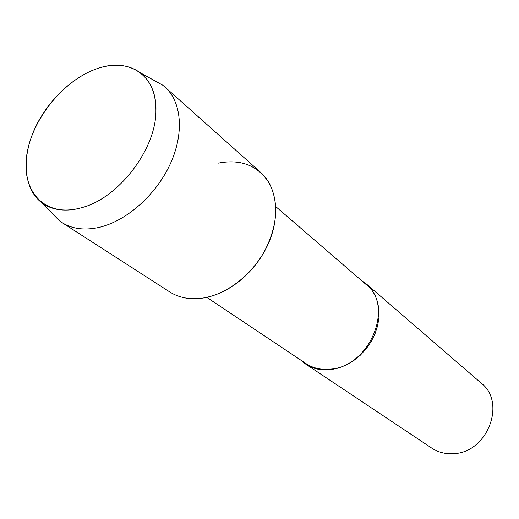 <?xml version="1.0" encoding="UTF-8"?>
<svg xmlns="http://www.w3.org/2000/svg" width="519" height="519" viewBox="0 0 519 519"><rect width="100%" height="100%" fill="white"/><g stroke="black" fill="none" stroke-linecap="round" stroke-linejoin="round"><path stroke-width="0.78" d="M99.68 67.82C66.348 77.668 33.566 116.152 27.176 152.605C20.312 189.13 42.772 216.689 77.954 208.657L82.359 207.496C119.078 197.661 156.258 148.752 155.921 110.742C157.049 76.241 130.457 57.992 99.68 67.82C73.464 75.67 46.892 101.101 34.163 130.01C21.448 158.898 23.893 189.039 41.617 202.605C51.212 209.741 63.324 211.758 77.954 208.657L82.359 207.496C119.078 197.661 156.258 148.752 155.921 110.742C155.979 93.628 150.776 80.977 140.318 72.79C129.27 64.849 115.724 63.195 99.68 67.82M206.763 297.355L306.035 363.618C313.255 368.347 321.605 370.17 331.09 369.074C370.041 366.148 394.485 305.665 366.161 284.542L275.771 206.601M300.89 360.18L305.743 364.124C313.041 368.899 321.475 370.735 331.057 369.632L338.745 367.971L346.322 364.961L353.562 360.686L360.244 355.268L366.154 348.865L371.117 341.684L374.971 333.938L377.605 325.867L378.941 317.732L378.954 309.765L377.65 302.214L375.088 295.298L371.351 289.213L366.57 284.127L361.477 280.5M305.743 364.124L431.789 448.124C438.289 452.386 445.646 454.216 453.859 453.625C487.575 452.51 506.55 402.394 481.21 383.119L366.57 284.127M51.874 213.062L59.471 220.802L61.949 222.541L169.713 291.905C179.308 297.99 190.674 299.995 203.805 297.925C219.479 295.09 234.056 287.065 247.544 273.857C253.999 267.363 259.5 260.136 264.035 252.169C277.412 226.492 279.28 203.708 269.633 183.817C258.339 165.671 241.257 158.769 218.376 163.115M61.949 222.541C71.83 228.808 83.844 230.501 97.987 227.64C125.326 221.873 155.376 195.871 169.888 164.802C184.459 133.727 181.812 101.912 164.964 87.056L162.622 85.129L153.131 79.881M203.805 297.925C229.171 293.715 256.068 271.32 268.329 243.664C280.649 216.001 276.971 186.808 260.609 172.347L164.964 87.056M41.617 202.605L59.471 220.802M140.318 72.79L162.622 85.129"/></g></svg>
